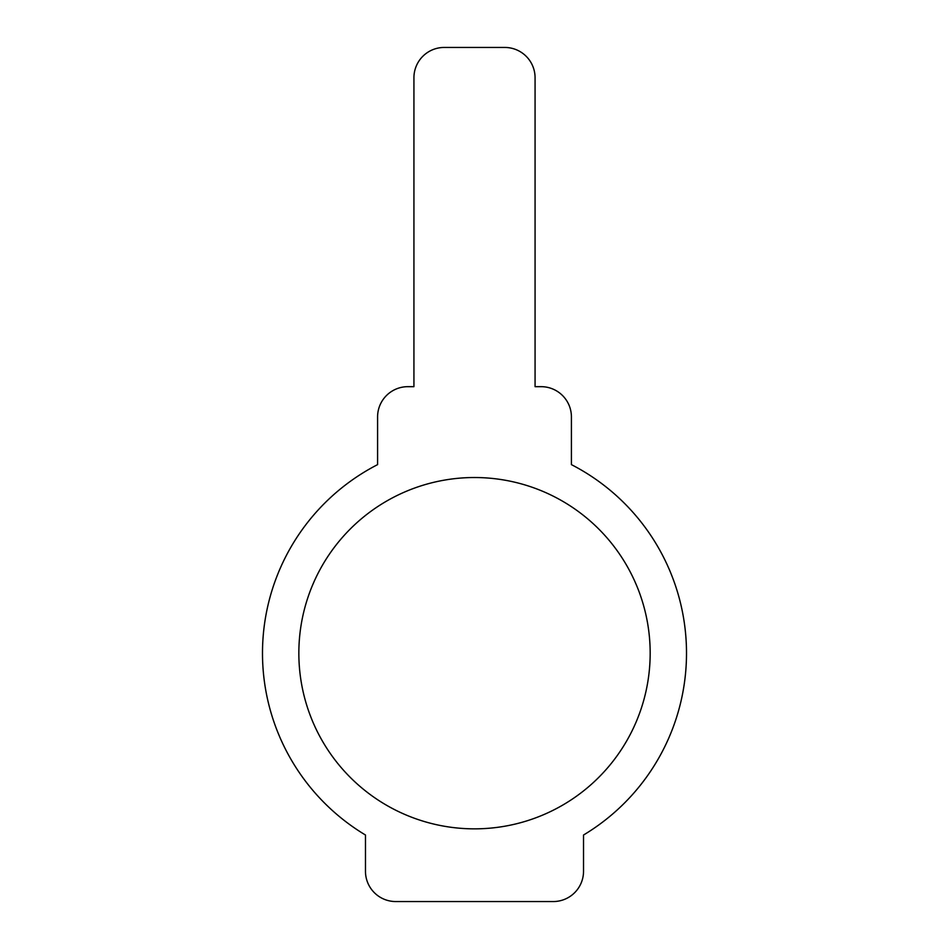 <?xml version="1.0" encoding="UTF-8"?>
<svg xmlns="http://www.w3.org/2000/svg" width="949" height="949" viewBox="0 0 949 949"><rect width="100%" height="100%" fill="white"/><g stroke="black" fill="none" stroke-linecap="round" stroke-linejoin="round"><path stroke-width="1.42" d="M377.583 464.63L377.583 416.955A30.285 30.285 0 0 1 407.868 386.67L413.93 386.67L413.93 77.735A30.285 30.285 0 0 1 444.215 47.45L504.785 47.45A30.285 30.285 0 0 1 535.07 77.735L535.07 386.67L541.132 386.67A30.285 30.285 0 0 1 571.417 416.955L571.417 464.63A212.007 212.007 0 0 1 583.528 835.013L583.528 871.265A30.285 30.285 0 0 1 553.243 901.55L395.757 901.55A30.285 30.285 0 0 1 365.472 871.265L365.472 835.013A212.007 212.007 0 0 1 377.583 464.63M650.172 653.197A175.672 175.672 0 0 0 386.67 501.06A175.672 175.672 0 0 0 386.67 805.321A175.672 175.672 0 0 0 650.172 653.197"/></g></svg>
